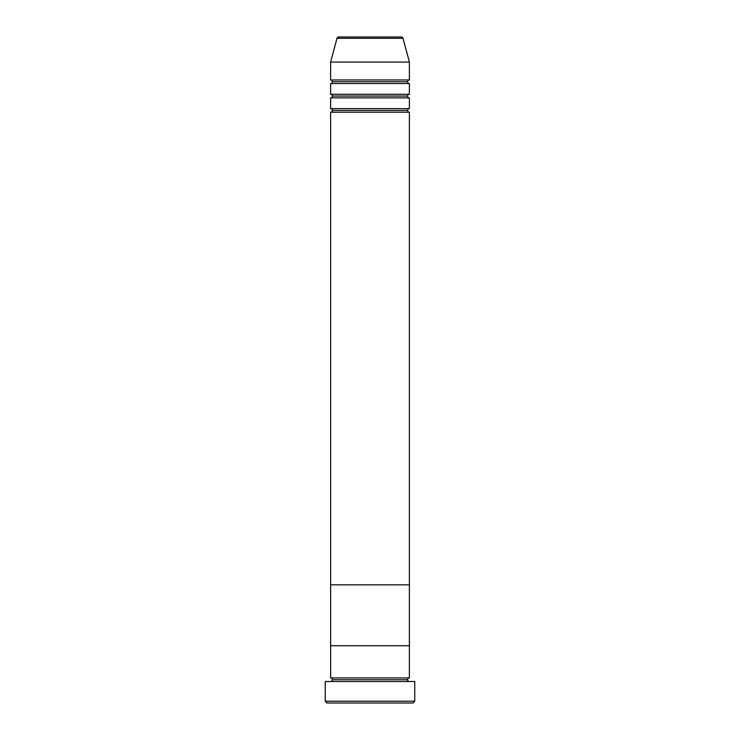 <?xml version="1.0" encoding="UTF-8"?>
<svg xmlns="http://www.w3.org/2000/svg" width="740" height="740" viewBox="0 0 740 740"><rect width="100%" height="100%" fill="white"/><g stroke="black" fill="none" stroke-linecap="round" stroke-linejoin="round"><path stroke-width="1.11" d="M325.239 701.206L327.034 703L412.966 703L414.761 701.206L325.239 701.206L414.761 701.206L414.761 681.512L325.239 681.512L325.239 701.206L325.239 681.512L414.761 681.512L414.761 701.206L412.966 703L327.034 703L325.239 701.206M332.399 679.727A1.794 1.794 0 0 1 330.614 681.512A1.794 1.794 0 0 0 332.399 679.727A1.794 1.794 0 0 0 330.614 677.933A1.794 1.794 0 0 1 332.399 679.727L407.601 679.727A1.794 1.794 0 0 1 409.387 677.933L409.387 645.706L330.614 645.706L330.614 677.933L409.387 677.933A1.794 1.794 0 0 0 407.601 679.727L332.399 679.727M409.387 681.512A1.794 1.794 0 0 1 407.601 679.727A1.794 1.794 0 0 0 409.387 681.512M409.387 112.193L330.614 112.193L330.614 584.841L409.387 584.841L409.387 645.706L330.614 645.706L330.614 584.841L409.387 584.841L330.614 584.841L409.387 584.841L409.387 112.193L330.614 112.193A1.794 1.794 0 0 0 332.399 110.399A1.794 1.794 0 0 0 330.614 108.614L409.387 108.614L409.387 97.874L330.614 97.874A1.794 1.794 0 0 0 332.399 96.08A1.794 1.794 0 0 0 330.614 94.294L409.387 94.294L409.387 83.546L330.614 83.546A1.794 1.794 0 0 0 332.399 81.761A1.794 1.794 0 0 0 330.614 79.966L409.387 79.966L409.387 62.067L330.614 62.067L409.387 62.067L403.023 38.323L336.978 38.323L403.023 38.323A1.794 1.794 0 0 0 401.293 37L338.707 37A1.794 1.794 0 0 0 336.978 38.323L330.614 62.067L330.614 79.966A1.794 1.794 0 0 1 332.399 81.761A1.794 1.794 0 0 1 330.614 83.546L330.614 94.294A1.794 1.794 0 0 1 332.399 96.08A1.794 1.794 0 0 1 330.614 97.874L330.614 108.614A1.794 1.794 0 0 1 332.399 110.399A1.794 1.794 0 0 1 330.614 112.193L330.614 645.706L409.387 645.706L409.387 677.933L330.614 677.933L330.614 645.706L409.387 645.706L409.387 112.193A1.794 1.794 0 0 1 407.601 110.399A1.794 1.794 0 0 1 409.377 108.614M409.387 97.874L330.614 97.874L330.614 108.614L409.387 108.614L409.387 97.874A1.794 1.794 0 0 1 407.601 96.08A1.794 1.794 0 0 1 409.377 94.294M409.387 83.546L330.614 83.546L330.614 94.294L409.387 94.294L409.387 83.546A1.794 1.794 0 0 1 407.601 81.761A1.794 1.794 0 0 1 409.377 79.966M409.387 79.966L330.614 79.966L330.614 62.067L336.978 38.323A1.794 1.794 0 0 1 338.707 37L401.293 37A1.794 1.794 0 0 1 403.023 38.323L409.387 62.067L409.387 79.966A1.794 1.794 0 0 0 407.601 81.761A1.794 1.794 0 0 0 409.377 83.546M332.399 81.761L407.601 81.761L332.399 81.761M409.387 94.294A1.794 1.794 0 0 0 407.601 96.08L332.399 96.08L407.601 96.08A1.794 1.794 0 0 0 409.377 97.874M409.387 108.614A1.794 1.794 0 0 0 407.601 110.399L332.399 110.399L407.601 110.399A1.794 1.794 0 0 0 409.377 112.193"/></g></svg>
